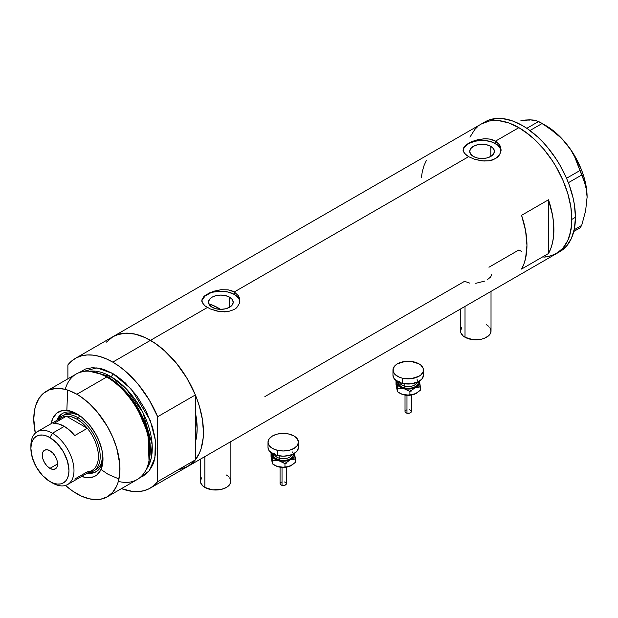 <?xml version="1.0" encoding="UTF-8"?>
<svg xmlns="http://www.w3.org/2000/svg" width="618" height="618" viewBox="0 0 618 618"><rect width="100%" height="100%" fill="white"/><g stroke="black" fill="none" stroke-linecap="round" stroke-linejoin="round"><path stroke-width="0.93" d="M465.014 306.397L465.014 337.243A15.234 8.799 0 0 0 481.615 339.151A15.234 8.799 0 0 0 491.024 331.024L489.865 334.392L488.452 335.914L484.249 338.34L481.615 339.151L472.816 339.653L465.014 337.243L465.014 306.397M204.867 456.586L204.867 487.44A15.234 8.799 0 0 0 221.468 489.348A15.234 8.799 0 0 0 230.877 481.221L229.718 484.582L228.305 486.103L226.412 487.44L221.468 489.348L212.669 489.842L204.867 487.44L204.867 456.586M229.579 297.165L229.579 307.246L225.578 308.799L220.85 309.34L216.122 308.799L212.113 307.246A12.352 7.13 180 0 1 208.498 302.21A12.352 7.13 180 0 1 216.122 295.62A12.352 7.13 180 0 1 229.579 297.165L232.26 299.475L233.202 302.21L232.26 304.937L229.579 307.246L229.579 297.165A12.352 7.13 180 0 1 233.202 302.21A12.352 7.13 180 0 1 225.578 308.799A12.352 7.13 180 0 1 212.113 307.246L209.432 304.937L208.498 302.21L209.432 299.475L212.113 297.165L216.122 295.62L220.85 295.072L225.578 295.62L229.579 297.165M210.228 304.226L209.332 305.184L210.228 304.226A66.018 38.115 -120 0 1 218.695 308.22L217.281 309.031L218.695 308.22L220.556 309.34A66.018 38.115 -120 0 0 218.695 308.22L209.587 303.994M490.808 146.35L490.808 156.431L486.799 157.976L482.071 158.525L477.343 157.976L473.334 156.431A12.352 7.13 180 0 1 469.719 151.387A12.352 7.13 180 0 1 477.343 144.805A12.352 7.13 180 0 1 490.808 146.35L493.481 148.66L494.423 151.387L493.481 154.121L490.808 156.431L490.808 146.35A12.352 7.13 180 0 1 494.423 151.387A12.352 7.13 180 0 1 486.799 157.976A12.352 7.13 180 0 1 473.334 156.431L470.661 154.121L469.719 151.387L470.661 148.66L473.334 146.35L477.343 144.805L482.071 144.257L486.799 144.805L490.808 146.35M464.473 146.412L466.242 144.728L471.511 141.684L478.371 139.498L485.771 138.733L489.348 139.035L495.536 141.128L518.873 127.656L529.209 134.794L534.253 139.166L543.84 149.286L552.477 160.935L556.324 167.184L562.913 180.255L567.811 193.658L570.823 206.868L571.588 213.249L571.588 225.238L570.823 230.73L567.811 240.464L562.913 248.212L556.324 253.674A74.902 43.245 -120 0 0 567.811 193.658A74.902 43.245 -120 0 0 518.873 127.656L495.536 141.128L499.668 144.991L500.75 147.385L500.75 152.422L497.915 156.933L492.646 159.977L489.34 160.773L482.079 160.896L474.809 159.359L468.606 156.678L464.466 153.38L463.121 150.769L463.392 148.142L466.242 144.728L474.809 140.448L483.933 138.764L489.348 139.035L492.646 139.83L495.536 141.128L495.536 143.615A19.042 10.993 0 0 0 475.443 141.082A19.042 10.993 0 0 0 463.083 150.568M501.074 150.707A19.042 10.993 0 0 0 495.536 143.615L495.536 141.128L497.915 142.882L499.668 144.991L501.113 149.896L499.668 154.809L495.528 158.687L489.34 160.773L483.933 161.035L474.809 159.359L468.606 156.678L234.315 291.943L238.448 295.813L239.529 298.2L239.529 303.237L236.694 307.749L234.307 309.502L228.119 311.588L224.55 311.881L217.142 311.117L210.274 308.938L205.006 305.895L202.171 302.465L201.808 300.711L202.171 298.957L205.014 295.543L213.589 291.263L220.858 289.718L228.119 289.85L234.315 291.943L468.606 156.678L466.227 155.079L463.392 151.649L463.392 148.142M203.252 297.227L205.014 295.543L210.29 292.499L220.858 289.718L228.119 289.85L231.418 290.653L234.315 291.943L234.315 294.431A19.042 10.993 0 0 0 214.222 291.897A19.042 10.993 0 0 0 201.862 301.383M201.808 300.719L202.171 298.957M106.435 342.109L113.017 336.64A74.902 43.245 60 0 1 150.468 340.348L207.385 307.494L150.468 340.348A74.902 43.245 60 0 1 199.405 406.358A74.902 43.245 60 0 1 187.918 466.374L179.892 469.348M548.498 199.776A74.902 43.245 60 0 1 548.498 253.511L521.569 269.062A74.902 43.245 -120 0 0 521.569 215.319L548.498 199.776L548.498 253.511L521.569 269.062L523.902 264.002L525.594 258.301L526.953 245.3L525.594 230.723L521.569 215.319L548.498 199.776L552.523 215.172L553.543 222.619L553.543 236.493L552.523 242.758L550.831 248.451L548.498 253.511L548.498 199.776M239.854 301.522A19.042 10.993 0 0 0 234.315 294.431L234.315 291.943L238.448 295.813L239.799 299.444L239.529 303.237L236.694 307.749L234.307 309.502L228.119 311.588L218.996 311.464L210.274 308.938L205.006 305.895L203.245 304.203L201.808 300.711M469.719 283.106L464.566 281.321L264.875 396.609M518.873 249.966L521.569 251.441L518.873 249.966L488.954 267.239M518.873 127.656A74.902 43.245 -120 0 0 481.43 123.948L489.448 120.973L498.61 120.61L508.544 122.866L518.873 127.656L508.544 122.866L498.61 120.61L489.448 120.973L481.43 123.948A74.902 43.245 60 0 1 539.143 144.009A74.902 43.245 60 0 1 571.843 219.39A74.902 43.245 60 0 1 556.324 253.674L548.305 256.648L543.84 257.158L552.477 255.481L559.815 251.248L562.913 248.212L567.811 240.464L569.557 235.821L571.588 225.238L571.843 219.39L575.428 217.312L571.843 219.39L570.823 206.868L567.811 193.658L562.913 180.255L556.324 167.184L552.477 160.935L543.84 149.286L534.253 139.166L524.072 130.946L518.873 127.656M75.319 358.409A74.902 43.245 60 0 1 112.77 362.117L106.095 358.749L99.521 356.416L93.163 355.141L87.115 354.964L81.483 355.868L76.346 357.845L71.788 360.873L67.887 364.898A74.902 43.245 60 0 1 75.319 358.409L113.017 336.64L116.872 334.832L125.5 333.156L135.095 334.106L145.276 337.652L155.659 343.647L165.848 351.858L175.435 361.986L184.071 373.635L187.918 379.885L194.508 392.955L197.181 399.645L199.405 406.358L202.418 419.568L203.43 432.082L203.175 437.93L201.151 448.521L199.405 453.164L194.508 460.912L187.918 466.374A74.902 43.245 -120 0 0 195.358 459.885L195.358 442.225L195.358 459.885L157.652 481.654A74.902 43.245 60 0 1 150.22 488.143A74.902 43.245 60 0 1 121.46 488.622L132.376 491.403L138.417 491.588L144.056 490.684L149.193 488.699L153.751 485.678L157.652 481.654L157.652 416.725L195.358 394.956A74.902 43.245 -120 0 0 150.468 340.348A74.902 43.245 -120 0 0 113.017 336.64L485.014 121.87A74.902 43.245 -120 0 1 542.735 141.939A74.902 43.245 -120 0 1 575.428 217.312L574.416 204.797L573.149 198.247L569.178 184.875L566.505 178.185L559.916 165.114L556.069 158.865L547.432 147.215L542.735 141.939L537.845 137.088L527.656 128.876L522.465 125.578L512.137 120.788L502.202 118.532L497.498 118.386L488.869 120.062L485.014 121.87M195.141 442.944L196.926 433.612L197.15 428.459L195.358 412.615A66.018 38.115 60 0 1 195.358 442.225L195.358 412.615A66.018 38.115 60 0 1 195.358 442.225L195.358 394.956L186.899 378.139L176.122 362.812L163.716 349.942L157.15 344.697L150.468 340.348L112.77 362.117L150.468 340.348L143.793 336.988L137.227 334.647L130.862 333.38L124.821 333.195L119.181 334.099L112.97 336.671M469.943 137.157L474.84 129.409L477.938 126.373L474.84 129.409L469.943 137.157M426.412 160.386L424.079 165.446L422.395 171.14L421.376 177.405M239.521 300.062L238.44 298L234.315 294.431L228.135 292.051L220.85 291.209L213.558 292.051L210.267 293.063L205.014 296.099L202.171 300.062M500.75 149.247L497.907 145.284L492.654 142.248L485.787 140.61L482.071 140.394L474.786 141.236L468.606 143.615L464.481 147.184L463.392 149.247M491.58 274.91L491.658 274.153M487.015 279.931L490.453 277.158L491.356 275.667M475.783 283.314L484.597 281.128M200.41 459.166L200.41 481.221A15.234 8.799 0 0 0 204.867 487.44L202.974 486.103L200.703 482.936L200.41 481.221L201.568 477.853M226.412 475.003L228.305 476.331M229.718 477.853L230.877 481.221L230.877 441.576M460.557 308.969L460.557 331.024A15.234 8.799 0 0 0 465.014 337.243L463.121 335.914L460.85 332.739L460.557 331.024L461.716 327.656M486.559 324.805L488.452 326.142M489.865 327.656L491.024 331.024L491.024 291.379M558.077 252.569A74.902 43.245 -120 0 0 559.916 251.603A74.902 43.245 -120 0 0 575.428 217.312L574.416 228.66L571.395 238.394L566.505 246.142L559.916 251.603L150.22 488.143M573.79 231.464L579.947 227.911L573.79 231.464M520.673 120.919L529.649 119.83L533.349 120.039L538.649 121.483L526.83 128.312L538.649 121.483L548.846 127.849L561.113 137.961L566.451 143.886L570.939 150.166L574.64 156.771L579.947 170.537L566.544 178.27L579.947 170.537L585.617 185.052L586.714 190.8L587.1 197.103L585.609 210.9L581.685 225.439L574.192 229.765L581.685 225.439L579.947 227.911L581.685 225.439L585.609 210.9L587.1 197.103A58.401 33.72 -120 0 0 566.451 143.886L570.939 150.166L574.64 156.771L583.886 179.792L586.714 190.8L587.1 197.482M530.005 120.085L525.161 120.046L529.649 119.83L536.324 120.618L542.133 123.5L529.966 130.522L542.133 123.5L555.203 132.631L561.113 137.961L566.451 143.886A58.401 33.72 -120 0 0 545.81 125.578L551.194 129.1L561.607 138.332L570.947 149.95L575.003 156.4L581.569 170.066L583.956 177.042L585.694 183.948L587.1 197.103A58.401 33.72 -120 0 1 587.1 197.312M568.359 182.712L581.685 175.025L568.359 182.712M78.053 414.562A33.642 19.421 -120 0 0 56.825 420.387A33.642 19.421 60 0 1 62.372 413.527A33.642 19.421 60 0 1 78.053 414.562M67.632 390.074L66.852 410.367L62.348 410.545L56.671 413.21L52.731 418.533L51.178 423.647A36.941 21.329 60 0 1 76.864 413.844L81.955 417.366L89.177 424.512L95.334 433.342L98.579 439.784L101.862 449.68L102.858 456.061L102.858 461.97L100.997 469.479L108.181 474.369L118.95 478.965M64.581 414.446A31.734 18.324 60 0 1 79.336 415.404L71.866 413.033L67.98 413.187L64.581 414.446M63.013 413.179A33.642 19.421 -120 0 0 58.092 419.653A31.734 18.324 60 0 1 61.893 415.999A31.734 18.324 60 0 1 77.76 417.575L76.864 419.128A30.467 17.59 60 0 1 87.331 428.305L74.763 435.559A30.467 17.59 -120 0 0 64.295 426.381L52.445 433.226L49.934 437.583A26.914 15.535 60 0 1 68.961 470.537A26.914 15.535 60 0 1 49.934 481.53L52.445 482.982A30.467 17.59 -120 0 0 73.99 470.537A30.467 17.59 -120 0 0 52.445 433.226A30.467 17.59 60 0 1 72.352 460.078A30.467 17.59 60 0 1 67.679 484.489A30.467 17.59 60 0 1 52.445 482.982L49.934 481.53L53.642 483.253L57.211 484.064L60.502 483.933L63.384 482.859L65.755 480.897L67.517 478.116L68.598 474.616L68.961 470.537L67.517 461.298L63.384 451.781L57.211 443.454L49.934 437.583L46.219 435.86L42.65 435.049L39.359 435.18L36.477 436.246L34.106 438.208L32.352 440.997L31.263 444.489L30.9 448.568L32.352 457.814L36.477 467.324L42.65 475.651L49.934 481.53A26.914 15.535 60 0 1 49.927 481.53A26.914 15.535 60 0 1 30.9 448.568A26.914 15.535 60 0 1 49.934 437.583L52.445 433.226L64.295 426.381A30.467 17.59 -120 0 0 53.828 423.477L66.396 416.215L87.331 428.305A30.467 17.59 60 0 1 98.409 456.447A30.467 17.59 60 0 1 87.331 471.797L74.763 479.05M148.83 461.569L149.201 459.807A59.336 34.26 -120 0 0 108.181 377.474L106.713 377.019A60.935 35.18 60 0 1 148.83 461.569A60.935 35.18 60 0 1 118.347 481.399M109.054 377.737L122.055 387.671L136.763 406.072L148.142 432.639L149.309 459.282A58.401 33.72 60 0 0 109.054 377.737L110.97 376.632L126.196 388.776L142.866 412.438L152.152 444.504L151.039 458.981L146.134 469.61A58.401 33.72 -120 0 0 147.022 421.87A58.401 33.72 -120 0 0 110.97 376.632A2.542 1.468 120 0 0 112.77 373.519L104.365 369.626L100.263 368.444L92.453 367.671L85.431 369.031L79.421 372.515L96.848 367.849L112.77 373.519A2.542 1.468 -60 0 1 110.97 376.632L109.054 377.737A58.401 33.72 60 0 0 99.853 373.627L109.054 377.737A1.267 0.734 -60 0 1 108.814 377.837M149.008 460.673L147.988 433.581L136.454 406.443L121.452 387.617L108.181 377.474L98.501 373.187M98.988 467.88L99.676 468.452M110.97 376.632L89.324 371.209A58.401 33.72 -120 0 1 110.97 376.632M107.331 496.779L137.181 479.545A60.935 35.18 -120 0 0 146.52 430.715A60.935 35.18 -120 0 0 106.713 377.019L76.864 394.253A60.935 35.18 60 0 1 116.671 447.95A60.935 35.18 60 0 1 107.331 496.779A60.935 35.18 60 0 1 76.864 493.759A60.935 35.18 60 0 1 65.493 485.431L72.638 491.086L81.082 495.96L89.371 498.842L97.173 499.614L100.804 499.197L107.331 496.779L112.685 492.33L116.671 486.026L118.092 482.256L119.745 473.643L119.745 463.886L116.671 447.95L112.685 437.05L107.331 426.412L97.173 411.851L89.371 403.616L81.082 396.926L76.864 394.253L106.713 377.019A60.935 35.18 -120 0 0 76.246 373.998L46.396 391.233A60.935 35.18 60 0 1 76.864 394.253L68.451 390.352L64.349 389.17L56.547 388.398L49.525 389.765L43.554 393.21L38.857 398.61L35.628 405.756L34.6 409.904L33.774 419.128L35.303 433.141A60.935 35.18 60 0 1 46.396 391.233M187.872 466.405L191.449 463.909L195.358 459.885L157.652 481.654L157.652 416.725L149.193 399.908L138.417 384.581L126.018 371.712L119.444 366.459L112.77 362.117A74.902 43.245 60 0 1 157.652 416.725L195.358 394.956L195.358 412.615L196.702 420.719L197.15 428.459L196.702 435.675L195.358 442.225M67.887 364.898L67.887 378.826L67.887 364.898M112.77 373.519L116.995 376.2L125.276 382.882L136.709 395.729L146.072 410.939L152.576 427.216L155.025 437.969L155.86 448.15L155.651 452.909L153.998 461.522L152.576 465.3L148.598 471.604L143.237 476.045L140.054 477.536L149.185 470.893L154.909 457.977L155.327 440.047L150.274 420.449L131.286 389.039L112.77 373.519M66.868 410.367L71.765 411.48L76.864 413.844A36.941 21.329 60 0 1 102.982 459.089A36.941 21.329 60 0 1 81.646 476.424L86.86 477.644L93.434 476.887L97.057 474.802L100.997 469.479M65.222 389.379A60.935 35.18 60 0 1 97.636 372.893A60.935 35.18 60 0 1 106.713 377.019L108.181 377.474A59.336 34.26 -120 0 0 99.351 373.457L97.636 372.893M88.552 472.438A31.734 18.324 -120 0 0 99.498 449.61A31.734 18.324 -120 0 0 77.76 417.575A31.734 18.324 60 0 1 98.494 445.539A31.734 18.324 60 0 1 93.627 470.97A31.734 18.324 60 0 1 88.552 472.438A33.642 19.421 -120 0 0 96.632 471.41M102.959 457.691A33.642 19.421 60 0 1 96.014 471.797A33.642 19.421 60 0 1 87.3 473.164A33.642 19.421 -120 0 0 102.959 457.691M89.556 472.569L93.666 472.399M60.672 415.25L58.471 418.734M93.627 470.97L96.323 469.417A31.734 18.324 60 0 0 102.866 456.161L101.182 463.817L99.112 467.1L96.323 469.417A31.734 18.324 60 0 1 94.917 470.097M49.934 468.367A10.792 6.226 60 0 1 42.881 458.857A10.792 6.226 60 0 1 44.535 450.205A10.792 6.226 60 0 1 49.934 450.746L52.854 453.102L55.326 456.439L56.98 460.255L57.559 463.956L49.934 468.367L47.014 466.011L44.535 462.666L42.881 458.857L42.302 455.149L42.881 452.113L44.535 450.205L47.014 449.726L49.934 450.746A10.792 6.226 60 0 1 56.98 460.255A10.792 6.226 60 0 1 55.326 468.9L52.854 469.379L49.934 468.367L57.559 463.956L56.98 466.992L55.326 468.9A10.792 6.226 60 0 1 49.934 468.367M67.679 484.489L92.097 470.391A30.467 17.59 -120 0 0 87.331 428.305L82.271 423.044L76.864 419.128L71.456 416.802L66.396 416.215A30.467 17.59 60 0 1 76.864 419.128L77.76 417.575L80.309 416.099L77.76 417.575A31.734 18.324 -120 0 0 58.084 419.668M58.03 421.051A30.467 17.59 60 0 1 66.396 416.215A30.467 17.59 -120 0 0 61.63 417.621L37.211 431.719A30.467 17.59 60 0 1 52.445 433.226A30.467 17.59 -120 0 0 30.9 445.663L30.9 448.568M30.939 447.185A30.467 17.59 60 0 1 37.211 431.719M87.331 428.305L74.763 435.559L69.703 430.298L64.295 426.381L58.888 424.056L53.828 423.477L66.396 416.215L87.331 428.305M406.976 395.566L406.976 413.203A3.175 1.831 -0 0 0 411.364 411.511L409.958 413.033L406.976 413.203L406.976 395.566M399.305 381.453A8.884 5.129 0 0 0 404.798 386.196A1.267 0.394 -76.6 0 1 404.311 387.911A10.158 5.863 180 0 1 398.1 381.824M399.475 382.449A8.884 5.129 0 0 0 404.798 386.196L404.798 383.809L404.798 386.196A8.884 5.129 -0 0 0 416.911 382.449M402.372 378.177L402.372 383.361A15.234 8.799 -0 0 0 423.43 375.234L422.272 378.595L418.973 381.453L411.171 383.855L402.372 383.361L402.372 378.177A15.234 8.799 180 0 1 392.955 370.051A15.234 8.799 180 0 1 414.014 361.924A15.234 8.799 180 0 1 423.43 370.051A15.234 8.799 180 0 1 402.372 378.177L399.738 377.366L395.528 374.941L393.257 371.773L393.249 368.336L395.52 365.168L397.42 363.832L405.215 361.422L411.163 361.422L418.958 363.832L420.858 365.161L423.137 368.328L423.137 371.766L420.866 374.933L418.973 376.269L411.171 378.679L402.372 378.177M419.228 380.781L419.522 383.345L417.258 386.505L413.913 388.204L408.197 389.085L402.488 388.204L399.135 386.505L397.158 384.203L397.158 380.781M398.231 381.345L398.231 383.639L401.012 386.636L404.311 387.911L408.197 388.351L412.082 387.903L415.381 386.636L418.154 383.631L418.154 381.345M392.955 375.234A15.234 8.799 0 0 0 402.372 383.361L397.428 381.453L394.122 378.602L392.955 375.234L392.955 370.051M423.137 373.511L423.43 375.226L423.43 370.051M417.08 379.653A10.158 5.863 180 0 1 415.767 386.397A10.158 5.863 180 0 1 404.311 387.911A1.267 0.394 103.4 0 0 404.798 386.196A8.884 5.129 -0 0 0 416.424 383.384M397.158 390.421L395.999 384.35L395.999 381.02L396.308 380.734L396.864 383.353A11.425 6.597 180 0 1 396.988 381.19M419.398 381.19A11.425 6.597 180 0 1 419.522 381.623L420.387 390.174L416.524 393.226L413.797 394.438L409.919 394.817L409.919 391.488L409.919 394.817L406.961 395.149L403.824 394.802L400.116 393.372A11.425 6.597 0 0 0 403.824 394.802A11.425 6.597 0 0 0 415.149 393.944L412.469 394.732L406.961 395.149L402.233 394.315L397.729 391.905L397.729 388.575L403.824 388.583L409.919 391.488L415.149 387.718L420.387 386.845L419.522 381.623A11.425 6.597 180 0 1 415.149 387.718A11.425 6.597 180 0 1 403.824 388.583L409.919 391.488L415.149 387.718L420.387 386.845L420.387 390.174L415.149 393.944A11.425 6.597 -0 0 0 416.269 393.372L409.688 395.25L402.233 394.315L397.729 391.905L397.312 391.117L395.999 384.35L395.999 381.02L397.729 388.575L403.824 388.583A11.425 6.597 180 0 1 396.864 383.353L397.729 391.905L396.771 388.714M419.522 381.623L419.298 380.75L419.522 381.623M418.749 386.18L419.228 386.999M397.158 387.007L397.637 386.188M410.661 390.723L411.333 391.039M409.896 395.226L408.197 395.42M407.332 395.373L406.497 395.226M407.324 390.337L408.189 390.29M409.958 391.333L409.41 391.163M405.022 411.511A3.175 1.831 0 0 0 406.976 413.203L405.555 412.53L405.022 411.511L405.022 395.049M405.084 411.155L405.555 410.499M405.949 410.221L406.976 409.819M409.41 409.819L409.958 409.989M410.437 410.213L411.364 411.511L411.364 395.049M406.49 395.234A1.267 0.394 -76.6 0 1 406.196 395.42L405.06 395.049M282.024 467.71L282.024 485.346A3.175 1.831 -0 0 0 286.412 483.655L284.998 485.176L282.024 485.346L282.024 467.71M274.353 453.597A8.884 5.129 0 0 0 279.838 458.34A1.267 0.394 -76.6 0 1 279.351 460.047A10.158 5.863 180 0 1 273.148 453.967M274.516 454.585A8.884 5.129 0 0 0 279.838 458.34L279.838 455.953L279.838 458.34A8.884 5.129 -0 0 0 291.959 454.585M298.177 445.655L298.471 447.37L297.312 450.738L294.014 453.597L289.07 455.505L283.245 456.169L277.412 455.505L272.468 453.597L269.162 450.746L268.003 447.378A15.234 8.799 0 0 0 277.412 455.505L277.412 450.321L277.412 455.505A15.234 8.799 -0 0 0 298.471 447.378L298.471 442.194A15.234 8.799 180 0 1 277.412 450.321A15.234 8.799 180 0 1 268.003 442.194A15.234 8.799 180 0 1 289.062 434.068A15.234 8.799 180 0 1 298.471 442.194L297.312 445.555L294.014 448.413L289.07 450.321L283.245 450.985L277.412 450.321L272.468 448.413L269.162 445.563L268.003 442.194L269.162 438.834L272.461 435.976L277.405 434.068L283.229 433.396L289.062 434.068L294.006 435.968L297.312 438.826L298.471 442.187M294.268 452.924L294.662 454.632L294.276 456.339L292.306 458.649L287.609 460.727L283.245 461.229L277.528 460.348L274.176 458.649L272.198 456.339L272.198 452.924M273.272 453.488L273.28 455.775L274.794 457.892L279.351 460.047L283.237 460.495L287.131 460.047L290.421 458.78L292.623 456.872L293.395 454.632L293.195 453.488M292.121 451.797A10.158 5.863 180 0 1 290.815 458.541A10.158 5.863 180 0 1 279.351 460.047A1.267 0.394 103.4 0 0 279.838 458.34A8.884 5.129 -0 0 0 291.472 455.528M272.198 462.558L271.047 456.493L271.047 453.164L271.912 455.497A11.425 6.597 180 0 1 272.036 453.334M294.438 453.334A11.425 6.597 180 0 1 294.562 453.766L295.427 462.318L291.572 465.369L288.845 466.582L284.968 466.961L284.968 463.624L284.968 466.961L282.001 467.293L278.865 466.945L275.164 465.516A11.425 6.597 0 0 0 278.865 466.945A11.425 6.597 0 0 0 290.197 466.08L287.509 466.876L282.001 467.293L277.273 466.459L272.77 464.048L272.77 460.711L278.865 460.727L284.968 463.624L290.197 459.862L295.427 458.989L294.562 453.766A11.425 6.597 180 0 1 290.197 459.862A11.425 6.597 180 0 1 278.865 460.727L284.968 463.624L290.197 459.862L295.427 458.989L295.427 462.318L290.197 466.08A11.425 6.597 -0 0 0 291.317 465.516L284.736 467.393L277.273 466.459L272.77 464.048L272.353 463.261L271.047 456.493L271.047 453.164L272.77 460.711L278.865 460.727A11.425 6.597 180 0 1 271.912 455.497L272.77 464.048L271.812 460.85M294.562 453.766L294.338 452.894L294.562 453.766M293.789 458.324L294.268 459.143M272.198 459.143L272.677 458.332M285.701 462.867L286.373 463.183M284.937 467.37L283.237 467.563M282.372 467.517L281.538 467.37A1.267 0.394 -76.6 0 1 281.244 467.563L280.108 467.193M282.372 462.48L283.237 462.434M284.998 463.477L284.45 463.307M280.062 483.655A3.175 1.831 0 0 0 282.024 485.346L280.595 484.674L280.062 483.655L280.062 467.185M280.124 483.299L280.595 482.635M280.989 482.357L282.024 481.963M284.45 481.963L284.998 482.133M285.477 482.357L286.412 483.655L286.412 467.185M545.81 125.578L540.426 122.472M411.325 395.049L406.196 395.42M400.116 393.372L399.444 392.986M286.366 467.193L281.244 467.563M268.003 442.194L268.003 447.378M275.157 465.516L274.492 465.13"/></g></svg>
